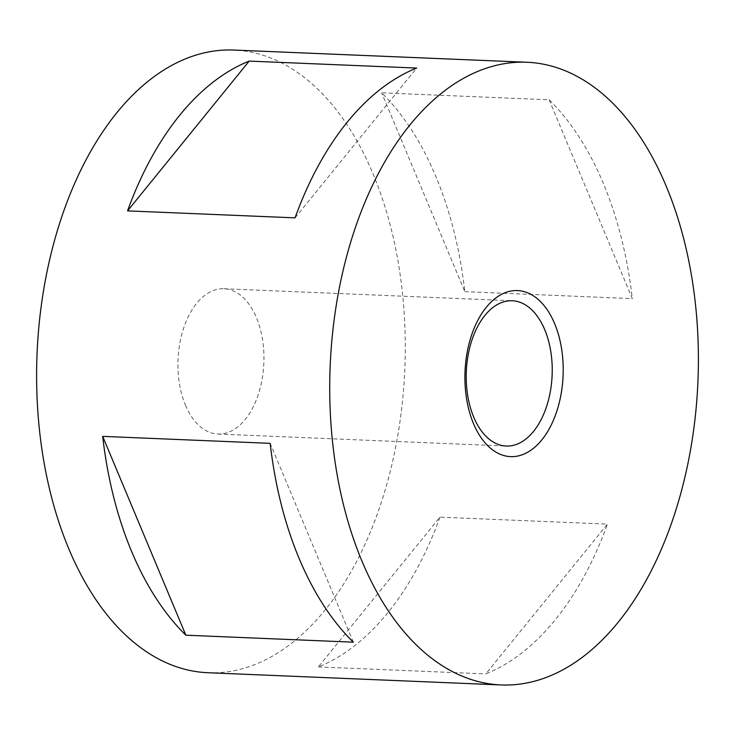 <?xml version="1.0" encoding="UTF-8"?>
<svg xmlns="http://www.w3.org/2000/svg" width="735" height="735" viewBox="0 0 735 735"><rect width="100%" height="100%" fill="white"/><g stroke="black" fill="none" stroke-linecap="round" stroke-linejoin="round"><path stroke-width="0.55" stroke-dasharray="3.67 2.76" d="M207.977 672.736A311.612 184.044 92.4 0 0 380.849 503.797A311.612 184.044 92.4 0 0 373.104 174.011A311.612 184.044 92.4 0 0 233.905 50.053M549.137 99.804L632.311 298.63A311.612 184.044 92.4 0 0 603.407 183.603A311.612 184.044 92.4 0 0 549.137 99.804L381.649 92.821A311.612 184.044 -87.6 0 1 435.91 176.62A311.612 184.044 -87.6 0 1 464.823 291.657L381.649 92.821M185.44 405.123A72.71 42.942 92.4 0 0 217.918 434.045A72.71 42.942 92.4 0 0 258.251 394.621A72.71 42.942 92.4 0 0 256.451 317.676A72.71 42.942 92.4 0 0 223.964 288.754A72.71 42.942 92.4 0 0 183.631 328.168A72.71 42.942 92.4 0 0 185.44 405.123M353.351 642.179L270.177 443.343M439.953 517.146A311.612 184.044 -87.6 0 1 318.329 666.93L439.953 517.146L607.441 524.119L485.817 673.903A311.612 184.044 92.4 0 0 607.441 524.119M295.047 217.854L416.671 68.07M464.823 291.657L632.311 298.63M318.329 666.93L485.817 673.903M217.918 434.045L506.195 446.044M223.964 288.754L512.249 300.753"/><path stroke-width="1.1" d="M527.023 62.264L233.905 50.053A311.612 184.044 92.4 0 0 61.033 218.993A311.612 184.044 92.4 0 0 68.787 548.788A311.612 184.044 92.4 0 0 207.977 672.736L501.095 684.946A311.612 184.044 92.4 0 0 673.967 516.007A311.612 184.044 92.4 0 0 666.213 186.212A311.612 184.044 92.4 0 0 527.023 62.264A311.612 184.044 92.4 0 0 354.151 231.203A311.612 184.044 92.4 0 0 361.896 560.989A311.612 184.044 92.4 0 0 501.095 684.946M131.593 551.397A311.612 184.044 -87.6 0 1 102.689 436.369L270.177 443.343A311.612 184.044 92.4 0 0 299.09 558.38A311.612 184.044 92.4 0 0 353.351 642.179L185.863 635.196A311.612 184.044 -87.6 0 1 131.593 551.397M416.671 68.07A311.612 184.044 92.4 0 0 295.047 217.854L127.559 210.881A311.612 184.044 -87.6 0 1 249.183 61.097L416.671 68.07M473.717 417.122A72.71 42.942 92.4 0 0 506.195 446.044A72.71 42.942 92.4 0 0 546.537 406.63A72.71 42.942 92.4 0 0 544.727 329.675A72.71 42.942 92.4 0 0 512.249 300.753A72.71 42.942 92.4 0 0 471.907 340.176A72.71 42.942 92.4 0 0 473.717 417.122M473.478 423.571A83.101 49.08 -87.6 0 1 486.313 307.267A83.101 49.08 -87.6 0 1 554.631 323.63A83.101 49.08 -87.6 0 1 541.805 439.934A83.101 49.08 -87.6 0 1 473.478 423.571M102.689 436.369L185.863 635.196M249.183 61.097L127.559 210.881"/></g></svg>
